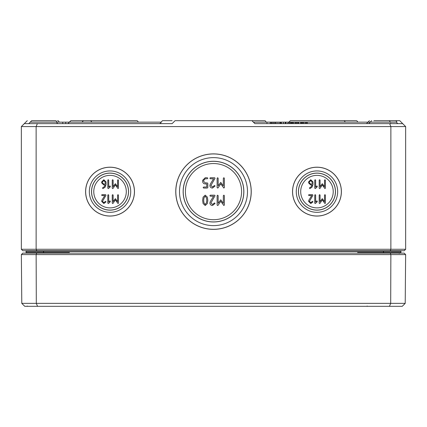 <?xml version="1.0" encoding="UTF-8"?>
<svg xmlns="http://www.w3.org/2000/svg" width="427" height="427" viewBox="0 0 427 427"><rect width="100%" height="100%" fill="white"/><g stroke="black" fill="none" stroke-linecap="round" stroke-linejoin="round"><path stroke-width="0.64" d="M272.079 123.633L272.079 122.154L253.408 122.154L265.968 122.149A1.478 1.478 0 0 0 264.489 120.676L251.93 120.676L254.887 123.633L389.643 123.633L390.87 126.589L405.65 126.589L402.693 123.633L389.643 123.633M251.93 120.676L175.07 120.676L172.113 123.633L24.307 123.633L21.35 126.589L21.35 249.272L36.13 249.272L36.13 126.589L390.87 126.589L390.87 249.272L36.13 249.272L36.743 250.745L404.172 250.745L405.65 249.272L390.87 249.272L390.257 250.745M376.827 123.633L307.387 123.633L307.387 122.154L303.031 122.154L303.031 123.633M302.183 123.633L302.183 122.154L297.961 122.154L297.961 123.633L297.032 123.633L297.032 122.154L272.079 122.154M289.453 122.154L289.453 123.633L285.93 123.633L285.93 122.154M280.672 122.154L280.672 123.633L280.432 122.154M275.628 122.154L275.628 123.633L274.46 123.633L274.46 122.154M266.987 122.154L266.987 123.633L254.887 123.633M172.113 123.633L65.694 123.633L65.694 122.154L56.818 122.154A1.478 1.478 0 0 0 55.339 120.676L31.699 120.676L30.226 122.149L56.818 122.149A1.478 1.478 0 0 0 58.296 123.633M105.159 184.154L103.825 184.154L102.496 182.825L102.496 181.934L103.825 180.605L105.159 181.934L105.159 184.154M102.715 187.757L102.496 188.142L102.939 188.585L105.042 187.234L106.045 184.597L106.045 181.918L103.825 179.719L101.61 181.934L101.61 182.825L103.825 185.04L105.122 185.04L104.444 186.578L102.715 187.757M112.248 180.162L112.248 188.142L112.691 188.585L113.07 188.392L115.349 184.96L118.017 188.585L118.46 188.142L118.46 180.162L118.017 179.719L117.574 180.162L117.574 186.69L115.349 183.706L113.134 186.69L113.134 180.162L112.691 179.719L112.248 180.162M110.033 200.877L108.704 202.019L108.704 195.107L108.261 194.664L107.817 195.107L107.817 203.092L108.261 203.535L108.618 203.353L110.353 201.629L110.033 200.877M207.292 188.077L207.81 187.56L207.81 183.429L207.292 182.911L205.216 182.911L203.668 181.358L203.668 180.317L205.216 178.764L207.292 178.764L207.81 178.251L207.292 177.733L205.216 177.733L202.633 180.317L202.633 181.358C202.777 182.927 203.642 183.786 205.227 183.941L206.775 183.941L206.775 187.042L203.668 187.042L203.151 187.56L203.668 188.077L207.292 188.077M217.124 178.251L217.124 187.56L217.642 188.077L218.08 187.853L220.743 183.85L223.849 188.077L224.367 187.56L224.367 178.251L223.849 177.733L223.332 178.251L223.332 185.862L220.743 182.382L218.154 185.862L218.154 178.251L217.642 177.733L217.124 178.251M203.668 200.348L203.941 197.92L205.216 196.207L206.503 197.92L206.775 200.348L206.492 202.761L205.216 204.485L203.941 202.772L203.668 200.348M205.216 195.171L203.087 197.146L202.633 200.348L203.087 203.546L205.216 205.515L207.351 203.551L207.81 200.348L207.351 197.135L205.216 195.171M217.124 195.689L217.124 205.003L217.642 205.515L218.08 205.291L220.743 201.288L223.849 205.515L224.367 205.003L224.367 195.689L223.849 195.171L223.332 195.689L223.332 203.305L220.743 199.825L218.154 203.305L218.154 195.689L217.642 195.171L217.124 195.689M312.094 184.154L310.755 184.154L309.426 182.825L309.426 181.934L310.755 180.605L312.094 181.934L312.094 184.154M309.65 187.757L309.426 188.142L309.869 188.585L311.972 187.234L312.98 184.597L312.98 181.918L310.755 179.719L308.54 181.934L308.54 182.825L310.755 185.04L312.057 185.04L311.374 186.578L309.65 187.757M319.182 180.162L319.182 188.142L319.626 188.585L319.999 188.392L322.284 184.96L324.947 188.585L325.39 188.142L325.39 180.162L324.947 179.719L324.504 180.162L324.504 186.69L322.284 183.706L320.069 186.69L320.069 180.162L319.626 179.719L319.182 180.162M316.967 200.877L315.638 202.019L315.638 195.107L315.195 194.664L314.752 195.107L314.752 203.092L315.195 203.535L315.548 203.353L317.282 201.629L316.967 200.877M319.182 195.107L319.182 203.092L319.626 203.535L319.999 203.343L322.284 199.905L324.947 203.535L325.39 203.092L325.39 195.107L324.947 194.664L324.504 195.107L324.504 201.635L322.284 198.651L320.069 201.635L320.069 195.107L319.626 194.664L319.182 195.107M308.945 200.039L308.54 201.32L310.765 203.535L312.932 201.939L312.537 201.32L310.765 202.649L309.426 201.32L312.906 195.363L312.537 194.664L308.983 194.664L308.54 195.107L308.983 195.55L311.737 195.55L308.945 200.039M316.967 185.926L315.638 187.069L315.638 180.162L315.195 179.719L314.752 180.162L314.752 188.142L315.195 188.585L315.548 188.408L317.282 186.679L316.967 185.926M210.351 201.443L209.876 202.932C210.025 204.506 210.89 205.366 212.47 205.515L215.053 203.449L214.535 202.932L212.47 204.485L210.911 202.932L215.053 195.689L214.535 195.171L210.394 195.171L209.876 195.689L210.394 196.207L213.607 196.207L210.351 201.443M210.351 184.005L209.876 185.494C210.025 187.069 210.89 187.928 212.47 188.077L215.053 186.012L214.535 185.494L212.47 187.042L210.911 185.494L215.053 178.251L214.535 177.733L210.394 177.733L209.876 178.251L210.394 178.764L213.607 178.764L210.351 184.005M112.248 195.107L112.248 203.092L112.691 203.535L113.07 203.343L115.349 199.905L118.017 203.535L118.46 203.092L118.46 195.107L118.017 194.664L117.574 195.107L117.574 201.635L115.349 198.651L113.134 201.635L113.134 195.107L112.691 194.664L112.248 195.107M102.016 200.039L101.61 201.32L103.83 203.535L106.003 201.939L105.602 201.32L103.83 202.649L102.496 201.32L105.971 195.363L105.602 194.664L102.053 194.664L101.61 195.107L102.053 195.55L104.807 195.55L102.016 200.039M110.033 185.926L108.704 187.069L108.704 180.162L108.261 179.719L107.817 180.162L107.817 188.142L108.261 188.585L108.618 188.408L110.353 186.679L110.033 185.926M333.225 191.627A16.258 16.258 0 0 1 316.967 207.885A16.258 16.258 0 0 1 300.704 191.627A16.258 16.258 0 0 1 316.967 175.364A16.258 16.258 0 0 1 333.225 191.627M241.586 191.627A28.086 28.086 0 0 1 213.5 219.708A28.086 28.086 0 0 1 185.414 191.627A28.086 28.086 0 0 1 213.5 163.541A28.086 28.086 0 0 1 241.586 191.627M126.296 191.627A16.258 16.258 0 0 1 110.033 207.885A16.258 16.258 0 0 1 93.775 191.627A16.258 16.258 0 0 1 110.033 175.364A16.258 16.258 0 0 1 126.296 191.627M85.656 191.627A24.376 24.376 0 0 1 110.033 167.245A24.376 24.376 0 0 1 134.414 191.627A24.376 24.376 0 0 1 110.033 216.003A24.376 24.376 0 0 1 85.656 191.627M85.603 191.627A24.435 24.435 0 0 1 110.033 167.192A24.435 24.435 0 0 1 134.468 191.627A24.435 24.435 0 0 1 110.033 216.057A24.435 24.435 0 0 1 85.603 191.627M130.726 191.627A20.693 20.693 0 0 0 110.033 170.933A20.693 20.693 0 0 0 89.339 191.627A20.693 20.693 0 0 0 110.033 212.315A20.693 20.693 0 0 0 130.726 191.627M128.5 191.627A18.462 18.462 0 0 1 110.033 210.089A18.462 18.462 0 0 1 91.57 191.627A18.462 18.462 0 0 1 110.033 173.159A18.462 18.462 0 0 1 128.5 191.627M91.511 191.627A18.526 18.526 0 0 1 110.033 173.1A18.526 18.526 0 0 1 128.559 191.627A18.526 18.526 0 0 1 110.033 210.148A18.526 18.526 0 0 1 91.511 191.627M243.79 191.627A30.29 30.29 0 0 1 213.5 221.912A30.29 30.29 0 0 1 183.21 191.627A30.29 30.29 0 0 1 213.5 161.337A30.29 30.29 0 0 1 243.79 191.627M183.151 191.627A30.349 30.349 0 0 1 213.5 161.273A30.349 30.349 0 0 1 243.849 191.627A30.349 30.349 0 0 1 213.5 221.976A30.349 30.349 0 0 1 183.151 191.627M175.823 191.627A37.677 37.677 0 0 1 213.5 153.944A37.677 37.677 0 0 1 251.177 191.627A37.677 37.677 0 0 1 213.5 229.304A37.677 37.677 0 0 1 175.823 191.627M175.764 191.627A37.736 37.736 0 0 1 213.5 153.885A37.736 37.736 0 0 1 251.236 191.627A37.736 37.736 0 0 1 213.5 229.363A37.736 37.736 0 0 1 175.764 191.627M247.495 191.627A33.995 33.995 0 0 0 213.5 157.627A33.995 33.995 0 0 0 179.505 191.627A33.995 33.995 0 0 0 213.5 225.621A33.995 33.995 0 0 0 247.495 191.627M335.43 191.627A18.462 18.462 0 0 1 316.967 210.089A18.462 18.462 0 0 1 298.5 191.627A18.462 18.462 0 0 1 316.967 173.159A18.462 18.462 0 0 1 335.43 191.627M298.441 191.627A18.526 18.526 0 0 1 316.967 173.1A18.526 18.526 0 0 1 335.489 191.627A18.526 18.526 0 0 1 316.967 210.148A18.526 18.526 0 0 1 298.441 191.627M292.586 191.627A24.376 24.376 0 0 1 316.967 167.245A24.376 24.376 0 0 1 341.344 191.627A24.376 24.376 0 0 1 316.967 216.003A24.376 24.376 0 0 1 292.586 191.627M292.532 191.627A24.435 24.435 0 0 1 316.967 167.192A24.435 24.435 0 0 1 341.397 191.627A24.435 24.435 0 0 1 316.967 216.057A24.435 24.435 0 0 1 292.532 191.627M337.661 191.627A20.693 20.693 0 0 0 316.967 170.933A20.693 20.693 0 0 0 296.274 191.627A20.693 20.693 0 0 0 316.967 212.315A20.693 20.693 0 0 0 337.661 191.627M301.457 123.633L301.457 122.154M291.374 123.633L291.374 122.154M290.312 123.633L290.312 122.154M281.436 123.633L281.436 122.154M273.275 123.633L273.275 122.154M270.248 123.633L270.248 122.154M271.198 123.633L271.198 122.154M292.442 123.633L292.442 122.154M292.596 123.633L292.596 122.154M366.489 123.633L367.962 122.154L370.182 122.149L307.387 122.154M297.961 122.154L297.032 122.154M159.554 123.633C160.835 123.013 161.326 122.522 161.032 122.159L65.694 122.154M62.737 123.633L62.737 122.154M303.341 122.154L302.049 122.154M276.029 123.633L276.029 122.154M291.305 123.633L291.305 122.154M290.371 123.633L290.371 122.154M296.098 123.633L296.098 122.154M292.676 123.633L292.676 122.154M293.611 123.633L293.611 122.154M306.453 123.633L306.453 122.154M303.965 123.633L303.965 122.154M27.264 120.676L24.307 123.633M402.693 123.633L399.736 120.676L393.086 120.676M373.871 120.676L395.301 120.676A1.478 1.478 0 0 1 396.774 122.149A1.478 1.478 0 0 0 398.252 123.633M390.561 123.2A1.478 1.478 0 0 0 391.602 123.633M390.123 122.149A1.478 1.478 0 0 0 388.645 120.676M59.038 122.149L59.038 122.154A1.478 1.478 0 0 0 57.56 120.676M172.113 120.676L162.511 120.676L161.032 122.149M90.076 120.676A1.478 1.478 0 0 1 91.554 122.149A1.478 1.478 0 0 0 90.076 120.676L70.871 120.676L69.393 122.149L138.113 122.149A1.478 1.478 0 0 0 136.635 120.676L110.033 120.676M345.043 122.149L357.607 122.149A1.478 1.478 0 0 0 356.129 120.676L290.365 120.676L311.79 120.676L290.365 120.676L288.887 122.149L345.043 122.149A1.478 1.478 0 0 0 343.564 120.676M302.188 120.676L311.79 120.676M136.635 120.676L83.436 120.676L81.957 122.154M362.299 253.115L357.612 252.522L359.24 253.115M400.772 253.115L400.916 252.522L400.323 253.115L400.916 252.522L400.91 253.115M400.91 252.608L400.323 253.115L400.916 252.522L357.612 252.522L357.612 253.115L357.612 252.522M26.106 252.672A0.592 0.592 0 0 0 26.677 253.115A0.592 0.592 0 0 1 26.084 252.522L26.677 253.115L26.084 252.522L26.234 253.115M26.319 252.997L26.1 252.661M26.084 252.549L26.084 252.533A0.592 0.592 0 0 1 26.084 252.538L26.09 253.115M67.765 253.115L69.387 252.522L64.701 253.115M400.323 253.115A0.592 0.592 0 0 0 400.894 252.672A0.592 0.592 0 0 1 400.323 253.115A0.592 0.592 0 0 0 400.916 252.522L400.916 251.338A0.592 0.592 0 0 1 401.508 250.745M25.492 250.745A0.592 0.592 0 0 1 26.084 251.338A0.592 0.592 0 0 0 25.492 250.745A0.592 0.592 0 0 1 26.084 251.338L26.084 252.528A0.592 0.592 0 0 0 26.677 253.115M21.35 249.272L22.828 250.745L36.743 250.745M37.357 123.633L36.13 126.589L21.35 126.589M357.607 122.149L357.607 122.154A1.478 1.478 0 0 0 356.129 120.676L346.527 120.676M405.65 249.272L405.65 126.589M21.361 254.588L405.639 254.588L404.172 253.115L22.828 253.115L21.361 254.588L21.788 303.367L24.771 306.324L402.229 306.324L405.212 303.367L21.788 303.367M389.451 306.324L390.689 303.367L390.865 254.588L390.257 253.115M37.549 306.324L36.311 303.367L36.135 254.588L36.743 253.115M405.639 254.588L405.212 303.367M298.676 123.633L298.676 122.154M300.549 123.633L300.549 122.154M283.453 123.633L283.453 122.154M285.273 123.633L285.273 122.154M291.662 123.633L291.662 122.154M279.776 123.633L279.776 122.154M277.961 123.633L277.961 122.154M295.046 123.633L295.046 122.154M295.916 123.633L295.916 122.154M305.401 123.633L305.401 122.154M306.271 123.633L306.271 122.154M383.478 253.115L383.478 250.745M43.522 253.115L43.522 252.522L69.387 252.522L69.387 253.115M43.522 250.745L43.522 252.522L26.084 252.522M26.084 251.338L400.916 251.338M368.704 123.633L370.182 122.159L396.774 122.149L370.182 122.159L371.661 120.676M56.818 122.149L30.226 122.159L28.748 123.633M398.551 252.528L399.144 253.115L398.551 252.528M367.962 122.149L369.44 120.676L367.962 122.149M290.365 120.676L287.408 123.633M69.393 122.149L67.914 123.633M26.09 252.608L26.405 253.051M399.192 253.408L399.491 253.115M367.22 306.031L366.926 306.324M27.264 306.031L26.97 306.324"/></g></svg>
